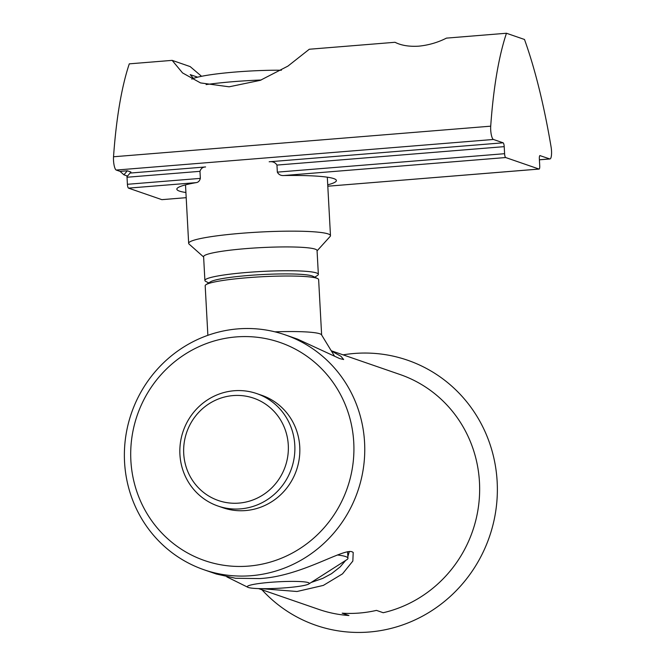 <?xml version="1.0" encoding="UTF-8"?>
<svg xmlns="http://www.w3.org/2000/svg" width="665" height="665" viewBox="0 0 665 665"><rect width="100%" height="100%" fill="white"/><g stroke="black" fill="none" stroke-linecap="round" stroke-linejoin="round"><path stroke-width="1" d="M204.005 569.755A124.264 119.708 109.1 0 1 124.688 446.165A124.264 119.708 109.1 0 1 220.805 331.544A124.264 119.708 109.1 0 1 285.127 334.836A124.264 119.708 109.1 0 1 363.514 467.262A124.264 119.708 109.1 0 1 251.254 575.699A124.264 119.708 109.1 0 1 204.005 569.755L216.374 574.028L235.518 578.267L259.558 578.575C300.779 576.455 342.184 548.725 351.943 551.734L353.206 552.44L352.841 561.061L342.517 573.853L323.34 585.408L297.006 591.501L261.412 588.666M311.154 582.465L322.774 578.384L331.511 573.687L340.123 566.937L345.675 560.437M347.862 556.622L349.325 551.468M238.918 503.106A54.148 52.161 -70.9 0 0 279.832 418.784A54.148 52.161 -70.9 0 0 189.267 426.132A54.148 52.161 -70.9 0 0 238.918 503.106M240.555 508.866A59.468 57.29 109.1 0 1 217.945 506.023A59.468 57.29 109.1 0 1 180.431 442.641A59.468 57.29 109.1 0 1 234.163 390.746A59.468 57.29 109.1 0 1 256.773 393.597A59.468 57.29 109.1 0 1 294.287 456.971A59.468 57.29 109.1 0 1 240.555 508.866M248.519 566.106A115.394 111.155 -70.9 0 0 335.725 386.39A115.394 111.155 -70.9 0 0 142.701 402.051A115.394 111.155 -70.9 0 0 248.519 566.106M331.37 350.979L340.937 356.274L343.655 359.524L339.732 358.601L297.504 339.108L285.127 334.836M258.569 588.6L318.892 609.431A124.264 119.708 -70.9 0 0 348.934 615.507L342.176 613.172A124.264 119.708 109.1 0 0 376.465 610.387L383.223 612.723A124.264 119.708 -70.9 0 0 479.34 498.102A124.264 119.708 -70.9 0 0 400.022 374.511L331.237 350.754M217.945 506.023L222.9 507.727A59.468 57.29 -70.9 0 0 296.465 470.221A59.468 57.29 -70.9 0 0 261.727 395.301L256.773 393.597M248.311 587.469A31.039 3.242 176.9 0 0 279.516 588.217A31.039 3.242 176.9 0 0 308.793 583.978A31.039 3.242 176.9 0 0 278.111 581.8A31.039 3.242 176.9 0 0 247.846 587.278A31.039 3.242 176.9 0 0 248.311 587.469M337.354 554.976A71.014 7.423 -3.1 0 1 345.625 556.555A71.014 7.423 -3.1 0 1 347.953 558.276A71.014 7.423 -3.1 0 1 346.839 559.689L308.793 583.978M191.819 79.16A60.357 6.309 -3.1 0 1 281.403 70.224M261.195 79.999A71.014 7.423 176.9 0 0 206.1 84.588M317.08 250.846L330.123 236.457A71.014 7.423 176.9 0 0 330.48 235.659A71.014 7.423 176.9 0 0 328.153 233.939A71.014 7.423 176.9 0 0 250.289 232.625A71.014 7.423 176.9 0 0 188.661 243.34A71.014 7.423 176.9 0 0 189.101 244.097L203.623 256.989M314.769 277.18L317.463 275.46A56.808 5.935 176.9 0 0 318.352 274.329L317.055 250.53A56.808 5.935 176.9 0 0 315.193 249.151A56.808 5.935 176.9 0 0 252.908 248.103A56.808 5.935 176.9 0 0 203.606 256.673L204.895 280.472A56.808 5.935 176.9 0 0 205.901 281.503L208.76 282.916M318.352 274.329A56.808 5.935 176.9 0 0 316.49 272.958A56.808 5.935 176.9 0 0 254.196 271.91A56.808 5.935 176.9 0 0 204.895 280.472M321.636 334.985L318.635 279.624A56.808 5.935 176.9 0 0 317.629 278.593L312.957 276.283A52.194 5.453 176.9 0 0 312.176 275.958A52.194 5.453 176.9 0 0 259.691 274.703A52.194 5.453 176.9 0 0 210.464 281.835L206.075 284.637A56.808 5.935 176.9 0 0 205.186 285.767L207.871 335.318M317.629 278.593A56.808 5.935 176.9 0 0 316.773 278.244A56.808 5.935 176.9 0 0 259.649 276.873A56.808 5.935 176.9 0 0 206.075 284.637M334.437 356.008L321.536 334.828A56.808 5.935 176.9 0 0 319.782 333.772A56.808 5.935 176.9 0 0 274.944 331.835M261.96 589.772A140.249 135.095 -70.9 0 0 479.191 559.789A140.249 135.095 -70.9 0 0 391.436 355.767A140.249 135.095 -70.9 0 0 343.082 354.852M197.655 77.173L190.207 74.638L193.465 78.428M276.956 165.078L277.338 172.135L504.594 153.698L504.211 146.649L276.956 165.078C275.277 162.401 272.683 161.304 269.175 161.786L503.114 142.809L493.43 139.467A8.878 2.195 -94.6 0 1 490.712 126.175A266.291 65.86 -94.6 0 1 506.464 33.25L446.464 38.121C437.811 42.493 428.609 45.17 418.859 46.159C409.183 46.75 401.244 45.461 395.027 42.286L309.3 49.243L287.937 66.101L260.298 80.332L229.134 86.807L200.531 82.917L182.551 72.926L172.144 60.365L190.165 66.591L201.561 76.3M120.074 171.387L127.347 170.797L123.914 174.828L120.074 171.387L116.25 170.057A8.878 2.195 -94.6 0 1 113.532 156.765A266.291 65.86 -94.6 0 1 129.284 63.848L172.144 60.365M127.347 170.797L130.955 172.036L127.522 176.075L123.914 174.828M506.464 33.25L524.494 39.476A266.291 65.86 -94.6 0 1 551.102 147.031A8.878 2.195 -94.6 0 1 549.988 158.952A8.878 2.195 -94.6 0 1 549.747 158.918L539.872 155.585M162.027 199.633A3.549 0.881 -94.6 0 1 161.936 199.658A3.549 0.881 -94.6 0 1 161.844 199.65L128.503 188.129A3.549 0.881 -94.6 0 1 127.406 184.296L200.356 178.378C199.608 181.021 198.17 182.443 196.025 182.651A79.883 8.354 176.9 0 0 176.84 189.168A79.883 8.354 176.9 0 0 185.909 192.509M539.124 169.068L327.795 186.208L539.024 169.051A3.549 0.881 85.4 0 0 539.124 169.068A3.549 0.881 85.4 0 0 539.731 165.834L539.348 158.785A3.549 0.881 -94.6 0 1 539.963 155.56A3.549 0.881 -94.6 0 1 540.063 155.568M127.406 184.296L127.023 177.239A3.549 0.881 85.4 0 0 126.882 175.851M200.356 178.378L199.974 171.329C200.938 168.428 202.808 166.973 205.576 166.948L130.074 173.066M327.72 184.828A79.883 8.354 176.9 0 0 336.382 180.531A79.883 8.354 176.9 0 0 283.855 175.527C280.821 175.743 278.643 174.612 277.338 172.135M504.594 153.698A3.549 0.881 85.4 0 0 505.683 157.539L283.855 175.527M539.024 169.051L505.683 157.539M503.114 142.809A3.549 0.881 -94.6 0 1 504.211 146.649M116.25 170.057L493.43 139.467M113.532 156.765L490.712 126.175M539.406 159.758L549.747 158.918M161.844 199.65L186.192 197.671L161.936 199.658M196.025 182.651L128.503 188.129M199.974 171.329L127.023 177.239M247.846 587.278L226.848 576.879M185.502 184.87L188.661 243.34M327.313 177.189L330.48 235.659M347.596 551.684L347.953 558.276M539.406 159.808L549.988 158.952"/></g></svg>
